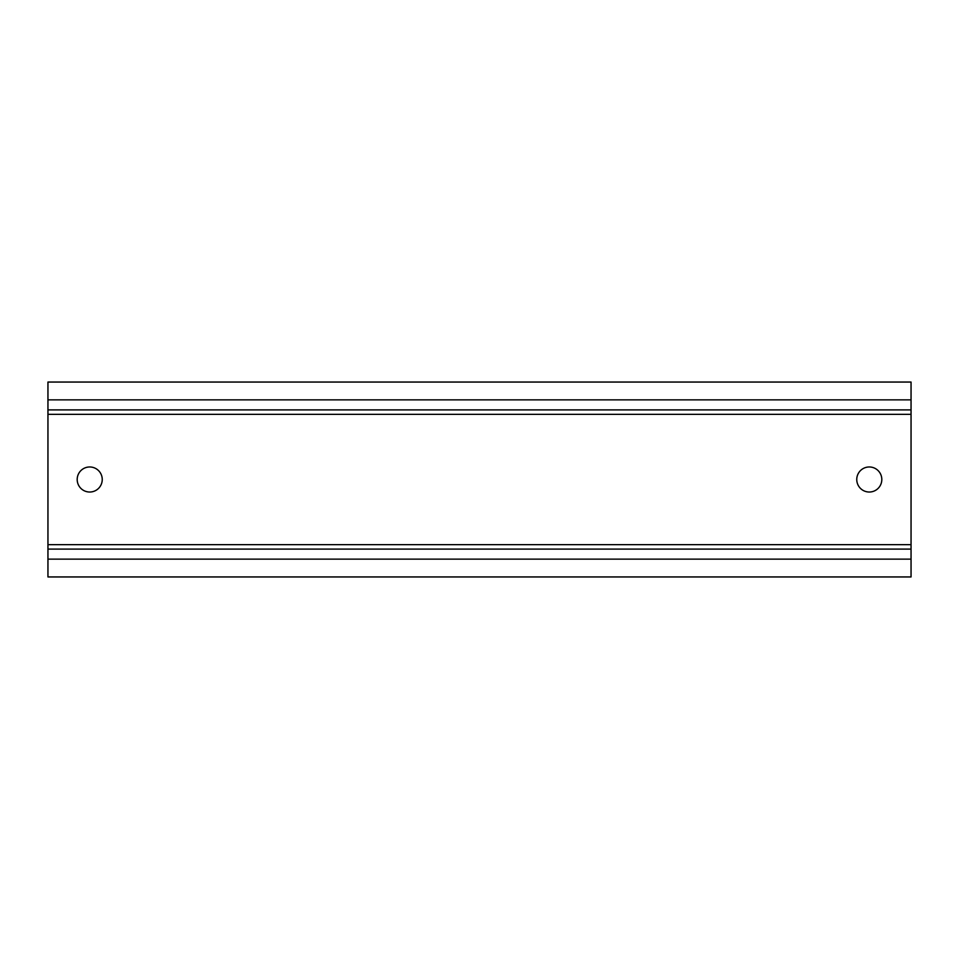 <?xml version="1.0" encoding="UTF-8"?>
<svg xmlns="http://www.w3.org/2000/svg" width="959" height="959" viewBox="0 0 959 959"><rect width="100%" height="100%" fill="white"/><g stroke="black" fill="none" stroke-linecap="round" stroke-linejoin="round"><path stroke-width="1.44" d="M47.95 409.901L47.95 549.099L911.05 549.099L47.95 549.099L47.95 576.946L911.05 576.946L911.05 409.901L47.95 409.901L47.95 382.054L911.05 382.054L911.05 409.901M102.241 479.5A12.527 12.527 0 0 1 89.714 492.027A12.527 12.527 0 0 1 77.188 479.5A12.527 12.527 0 0 1 89.714 466.973A12.527 12.527 0 0 1 102.241 479.5M856.759 479.5A12.527 12.527 0 0 1 869.286 466.973A12.527 12.527 0 0 1 881.812 479.5A12.527 12.527 0 0 1 869.286 492.027A12.527 12.527 0 0 1 856.759 479.5M47.95 399.867L911.05 399.867M47.95 414.348L911.05 414.348M47.95 544.652L911.05 544.652M47.95 559.133L911.05 559.133"/></g></svg>

